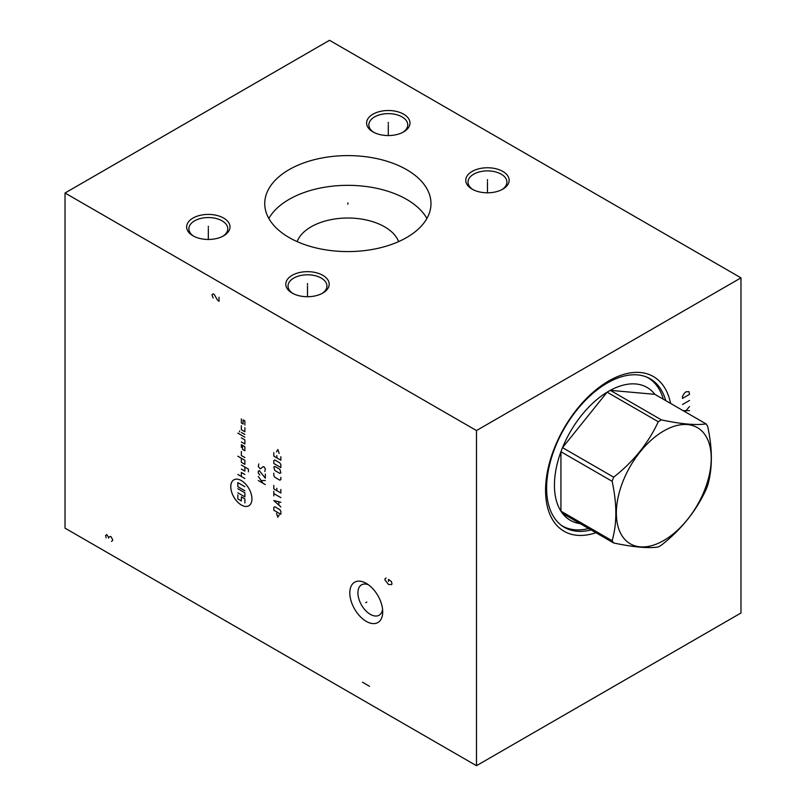 <?xml version="1.0" encoding="UTF-8"?>
<svg xmlns="http://www.w3.org/2000/svg" width="806" height="806" viewBox="0 0 806 806"><rect width="100%" height="100%" fill="white"/><g stroke="black" fill="none" stroke-linecap="round" stroke-linejoin="round"><path stroke-width="1.21" d="M65.024 193.007L65.024 528.152L476.477 765.7L740.976 612.993L740.976 277.848L329.523 40.3L65.024 193.007L476.477 430.555L740.976 277.848M476.477 765.7L476.477 430.555M595.916 532.716A89.325 51.574 -60 0 1 545.561 490.37A89.325 51.574 -60 0 1 602.284 385.067A89.325 51.574 -60 0 1 670.572 403.403M382.719 611.875A23.273 13.44 60 0 1 366.267 621.376A23.273 13.44 60 0 1 349.804 592.863A23.273 13.44 60 0 1 366.267 583.363A23.273 13.44 60 0 1 382.719 611.875M403.645 131.892A21.691 12.523 180 0 1 372.966 131.892A21.691 12.523 180 0 1 372.966 114.18A21.691 12.523 180 0 1 403.645 114.18A21.691 12.523 180 0 1 403.645 131.892L403.645 131.892M502.803 189.138A21.691 12.523 180 0 1 472.125 189.138A21.691 12.523 180 0 1 472.125 171.426A21.691 12.523 180 0 1 502.803 171.426A21.691 12.523 180 0 1 502.803 189.138L502.803 189.138M223.665 235.795A21.691 12.523 180 0 1 192.987 235.795A21.691 12.523 180 0 1 192.987 218.083A21.691 12.523 180 0 1 223.665 218.083A21.691 12.523 180 0 1 223.665 235.795L223.665 235.795M322.823 293.052A21.691 12.523 180 0 1 292.145 293.052A21.691 12.523 180 0 1 292.145 275.33A21.691 12.523 180 0 1 322.823 275.33A21.691 12.523 180 0 1 322.823 293.052L322.823 293.052M406.647 169.663A83.129 47.987 180 0 1 430.988 203.596A83.129 47.987 180 0 1 379.676 247.936A83.129 47.987 180 0 1 289.092 237.528A83.129 47.987 180 0 1 264.741 203.596A83.129 47.987 180 0 1 316.053 159.256A83.129 47.987 180 0 1 406.647 169.663M373.803 132.345A19.455 11.234 180 0 1 368.856 124.87A19.455 11.234 180 0 1 374.548 116.92A19.455 11.234 180 0 1 402.063 116.92A19.455 11.234 180 0 1 407.755 124.87A19.455 11.234 180 0 1 402.809 132.345M472.961 189.601A19.455 11.234 180 0 1 468.014 182.116A19.455 11.234 180 0 1 473.706 174.177A19.455 11.234 180 0 1 501.221 174.177A19.455 11.234 180 0 1 506.914 182.116A19.455 11.234 180 0 1 501.967 189.601M193.823 236.259A19.455 11.234 180 0 1 188.876 228.773A19.455 11.234 180 0 1 194.578 220.834A19.455 11.234 180 0 1 222.083 220.834A19.455 11.234 180 0 1 227.776 228.773A19.455 11.234 180 0 1 222.829 236.259M292.981 293.505A19.455 11.234 180 0 1 288.034 286.019A19.455 11.234 180 0 1 293.737 278.08A19.455 11.234 180 0 1 321.241 278.08A19.455 11.234 180 0 1 326.934 286.019A19.455 11.234 180 0 1 321.987 293.505M268.831 218.456A83.129 47.987 0 0 1 406.647 199.384A83.129 47.987 180 0 1 426.908 218.456M297.112 241.609A51.957 29.993 180 0 1 333.261 219.232A51.957 29.993 180 0 1 384.603 226.808A51.957 29.993 180 0 1 398.617 241.609M665.726 400.602A85.789 49.529 120 0 0 650.17 378.78A85.789 49.529 120 0 0 584.068 401.761A85.789 49.529 120 0 0 546.619 488.083A85.789 49.529 -60 0 0 564.381 527.356A85.789 49.529 -60 0 0 591.07 529.925M382.578 609.276A17.541 10.125 60 0 1 379.092 615.22A17.541 10.125 60 0 1 365.571 610.515A17.541 10.125 60 0 1 357.914 592.863A17.541 10.125 -120 0 1 361.551 584.834A17.541 10.125 -120 0 1 368.433 584.783M663.318 399.212A85.577 49.408 120 0 0 647.863 377.682A85.577 49.408 120 0 0 646.926 377.168M588.662 528.524A85.577 49.408 -60 0 1 562.286 525.905A85.577 49.408 -60 0 1 561.379 525.361M582.95 523.89A76.721 44.3 120 0 1 562.528 513.432A76.721 44.3 -60 0 1 560.936 511.175A76.721 44.3 120 0 1 560.936 451.733A76.721 44.3 -60 0 1 562.528 447.642A76.721 44.3 120 0 1 607.099 392.179A76.721 44.3 -60 0 1 608.691 391.242A76.721 44.3 120 0 1 610.283 390.346L661.444 419.896A76.721 44.3 120 0 0 659.862 420.782A76.721 44.3 120 0 0 658.27 421.729C648.397 443.088 633.536 461.576 613.688 477.182A76.721 44.3 120 0 0 612.107 481.273C617.084 503.972 617.084 523.779 612.107 540.715A76.721 44.3 120 0 0 613.688 542.982C633.536 547.183 648.397 548.513 658.27 546.962A76.721 44.3 120 0 0 659.862 546.075A76.721 44.3 120 0 0 661.444 545.128C681.292 529.522 696.152 511.034 706.026 489.665A76.721 44.3 120 0 0 707.618 485.575C712.595 468.639 712.595 448.821 707.618 426.132A76.721 44.3 120 0 0 706.026 423.875C696.152 425.427 681.292 424.097 661.444 419.896M658.27 421.729L607.099 392.179L562.528 447.642L613.688 477.182M663.801 540.473A67.079 38.728 120 0 0 711.235 458.312A67.079 38.728 120 0 0 663.801 430.928A67.079 38.728 120 0 0 616.358 513.079A67.079 38.728 120 0 0 663.801 540.473M654.865 394.336A76.721 44.3 120 0 0 610.283 390.346L654.865 394.336L706.026 423.875M562.528 513.432L613.688 542.982M612.107 481.273L560.936 451.733L560.936 511.175L612.107 540.715M388.301 123.691L388.301 122.381M388.301 124.87L388.301 135.559M487.459 180.937L487.459 179.627M487.459 182.116L487.459 192.805M208.331 227.604L208.331 226.285M208.331 228.773L208.331 239.473M307.489 284.85L307.489 283.531M307.489 286.019L307.489 296.719M347.87 204.25L347.87 202.941L347.87 204.25M366.831 602.042L365.692 602.697L366.831 602.042M386.134 578.003L384.956 578.849L384.956 579.867L388.482 584.451L391.424 584.622L392.008 583.947L391.424 581.569L388.482 579.363L388.482 581.398M241.357 480.578A14.961 8.634 -120 0 0 230.778 486.683A14.961 8.634 -120 0 0 241.357 505.009A14.961 8.634 -120 0 0 251.946 498.904A14.961 8.634 -120 0 0 241.357 480.578M241.357 451.461L241.357 455.531L244.883 457.566M241.357 458.241L241.357 462.322L244.883 464.357L244.883 460.286L237.83 456.206M248.419 471.822L248.419 469.102L241.357 465.032M241.357 469.102L244.883 471.137L244.883 467.067M244.883 474.472L241.357 472.427L241.357 476.507M244.883 478.542L237.83 474.472M242.535 445.355L242.535 449.426L244.883 450.776L244.883 446.705L241.357 444.67L241.357 447.39M241.357 441.96L244.883 443.995L244.883 439.925L241.357 437.89M244.883 437.205L237.83 433.134M244.883 434.494L241.357 432.459M239.594 431.945L239.594 430.928M241.357 425.669L241.357 429.739L244.883 431.774L244.883 427.704M241.357 418.878L241.357 422.949L243.12 423.976L243.12 419.896L244.883 420.913L244.883 424.994M237.83 488.718L244.883 492.788L244.883 496.869L237.83 492.788M244.883 490.753L237.83 486.683L237.83 482.613L244.883 486.683M237.83 494.834L237.83 498.904L241.357 500.939L241.357 496.869L244.883 498.904L244.883 502.974M265.345 484.597L258.293 480.527M262.988 483.237L258.293 476.457M261.315 480.527L265.345 480.527M259.804 474.996L258.293 472.961L258.293 471.218L259.3 470.633L265.345 478.2L265.345 474.13M264.842 471.51L265.345 468.891L264.338 467.148L263.33 466.563L260.308 468.891L258.293 466.563L258.797 463.944M276.498 513.341L277.838 517.22L279.178 514.893M280.861 514.309L280.861 511.397L279.853 509.654L274.816 506.742L273.808 507.327L273.808 510.238L280.861 514.309M280.861 502.289L273.808 500.536L280.861 506.934M278.846 504.999L278.846 501.896M280.861 497.634L273.808 493.554M273.808 495.881L273.808 491.227M273.808 485.414L273.808 488.899L280.861 492.98L280.861 489.484M276.831 488.325L276.831 490.653M273.808 473.193L273.808 475.52L274.816 477.273L279.853 480.175L280.861 479.6L280.861 477.273M279.853 473.394L280.861 472.81L279.853 469.314L274.816 466.412L273.808 466.996L274.816 470.482L279.853 473.394M280.861 467.571L280.861 464.669L279.853 462.916L274.816 460.014L273.808 460.589L273.808 463.5L280.861 467.571M273.808 452.64L273.808 456.136L280.861 460.206L280.861 456.71M276.831 455.551L276.831 457.879M279.178 453.415L277.838 449.536L276.498 451.864M111.46 541.39L112.639 540.544L112.639 539.526L110.875 536.474L108.528 537.149L106.765 534.6L105.586 535.446L106.17 537.824M108.528 538.166L108.528 537.149M362.448 682.219L369.501 686.289M219.031 297.253L219.031 301.333L217.257 299.802L214.325 294.543L213.147 293.868L211.968 294.714L213.147 297.938M685.04 411.755L689.543 406.567M689.543 410.637L683.095 410.637M682.491 404.521L689.543 400.451M682.491 398.416L689.543 394.346L688.959 391.635L686.017 391.797L684.254 393.328L682.491 396.381L682.491 398.416M647.077 377.228L647.863 377.682M561.51 525.452L562.286 525.905"/></g></svg>

